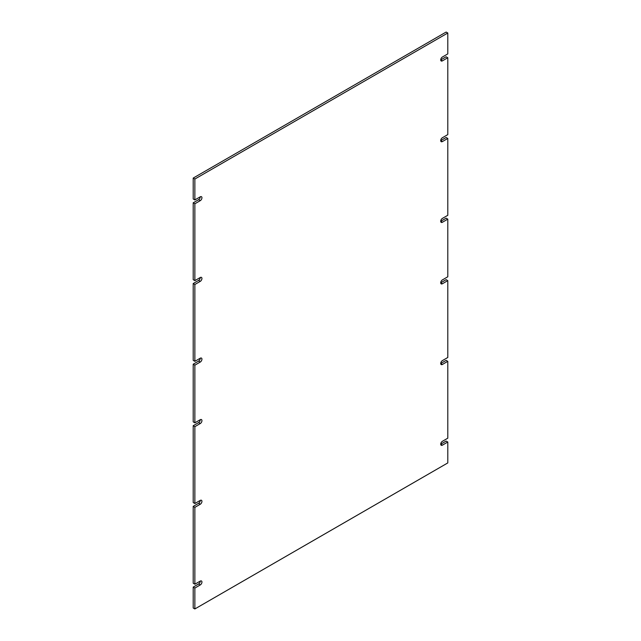 <?xml version="1.0" encoding="UTF-8"?>
<svg xmlns="http://www.w3.org/2000/svg" width="641" height="641" viewBox="0 0 641 641"><rect width="100%" height="100%" fill="white"/><g stroke="black" fill="none" stroke-linecap="round" stroke-linejoin="round"><path stroke-width="0.96" d="M200.272 358.207L194.864 361.332L194.864 284.476L200.272 281.351A2.356 1.362 120 0 0 201.811 279.276A2.356 1.362 120 0 0 201.45 277.393A2.356 1.362 120 0 0 200.272 277.505L194.864 280.63L194.864 203.774L200.272 200.649A2.356 1.362 120 0 0 201.811 198.574A2.356 1.362 120 0 0 201.45 196.691A2.356 1.362 120 0 0 200.272 196.803L194.864 199.928L194.864 179.039L447.795 33.012L447.795 53.9L442.386 57.025A2.356 1.362 120 0 0 440.848 59.1A2.356 1.362 120 0 0 441.208 60.983A2.356 1.362 120 0 0 442.386 60.863L447.795 57.746L447.795 134.602L442.386 137.727A2.356 1.362 120 0 0 440.848 139.794A2.356 1.362 120 0 0 441.208 141.685A2.356 1.362 120 0 0 442.386 141.565L447.795 138.448L447.795 215.304L442.386 218.421A2.356 1.362 120 0 0 440.848 220.496A2.356 1.362 120 0 0 441.208 222.387A2.356 1.362 120 0 0 442.386 222.267L447.795 219.142L447.795 276.792L442.386 279.909A2.356 1.362 120 0 0 440.848 281.984A2.356 1.362 120 0 0 441.208 283.867A2.356 1.362 120 0 0 442.386 283.755L447.795 280.63L447.795 357.486L442.386 360.611A2.356 1.362 120 0 0 440.848 362.686A2.356 1.362 120 0 0 441.208 364.569A2.356 1.362 120 0 0 442.386 364.457L447.795 361.332L447.795 438.188L442.386 441.312A2.356 1.362 120 0 0 440.848 443.388A2.356 1.362 120 0 0 441.208 445.271A2.356 1.362 120 0 0 442.386 445.158L447.795 442.034L447.795 462.922L194.864 608.95L194.864 588.061L200.272 584.937A2.356 1.362 120 0 0 201.811 582.861A2.356 1.362 120 0 0 201.45 580.978A2.356 1.362 120 0 0 200.272 581.099L194.864 584.215L194.864 507.36L200.272 504.235A2.356 1.362 120 0 0 201.811 502.159A2.356 1.362 120 0 0 201.45 500.276A2.356 1.362 120 0 0 200.272 500.397L194.864 503.514L194.864 426.658L200.272 423.533A2.356 1.362 120 0 0 201.811 421.466A2.356 1.362 120 0 0 201.45 419.575A2.356 1.362 120 0 0 200.272 419.695L194.864 422.82L194.864 365.17L200.272 362.053A2.356 1.362 120 0 0 201.811 359.978A2.356 1.362 120 0 0 201.45 358.095A2.356 1.362 120 0 0 200.272 358.207A2.356 1.362 120 0 1 198.614 361.091L193.205 364.208L194.864 365.17M194.864 284.476L193.205 283.514L193.205 360.37L194.864 361.332M193.205 364.208L193.205 421.858L194.864 422.82M200.272 423.533L198.614 422.579A2.356 1.362 120 0 0 200.272 419.695M198.614 422.579L193.205 425.696L194.864 426.658M193.205 425.696L193.205 502.552L194.864 503.514M200.272 504.235L198.614 503.273A2.356 1.362 120 0 0 200.272 500.397M198.614 503.273L193.205 506.398L194.864 507.36M193.205 506.398L193.205 583.254L194.864 584.215M200.272 584.937L198.614 583.975A2.356 1.362 120 0 0 200.272 581.099M198.614 583.975L193.205 587.1L194.864 588.061M193.205 587.1L193.205 607.988L194.864 608.95M442.386 445.158L440.728 444.197L446.136 441.072L447.795 442.034M442.386 364.457L440.728 363.495L446.136 360.37L447.795 361.332M442.386 283.755L440.728 282.793L446.136 279.668L447.795 280.63M442.386 222.267L440.728 221.305L446.136 218.18L447.795 219.142M442.386 141.565L440.728 140.603L446.136 137.486L447.795 138.448M442.386 60.863L440.728 59.901L446.136 56.785L447.795 57.746M194.864 179.039L193.205 178.078L446.136 32.05L447.795 33.012M193.205 178.078L193.205 198.966L194.864 199.928M200.272 200.649L198.614 199.688A2.356 1.362 120 0 0 200.272 196.803M198.614 199.688L193.205 202.812L194.864 203.774M193.205 202.812L193.205 279.668L194.864 280.63M200.272 281.351L198.614 280.389A2.356 1.362 120 0 0 200.272 277.505M198.614 280.389L193.205 283.514M200.272 362.053L198.614 361.091"/></g></svg>
